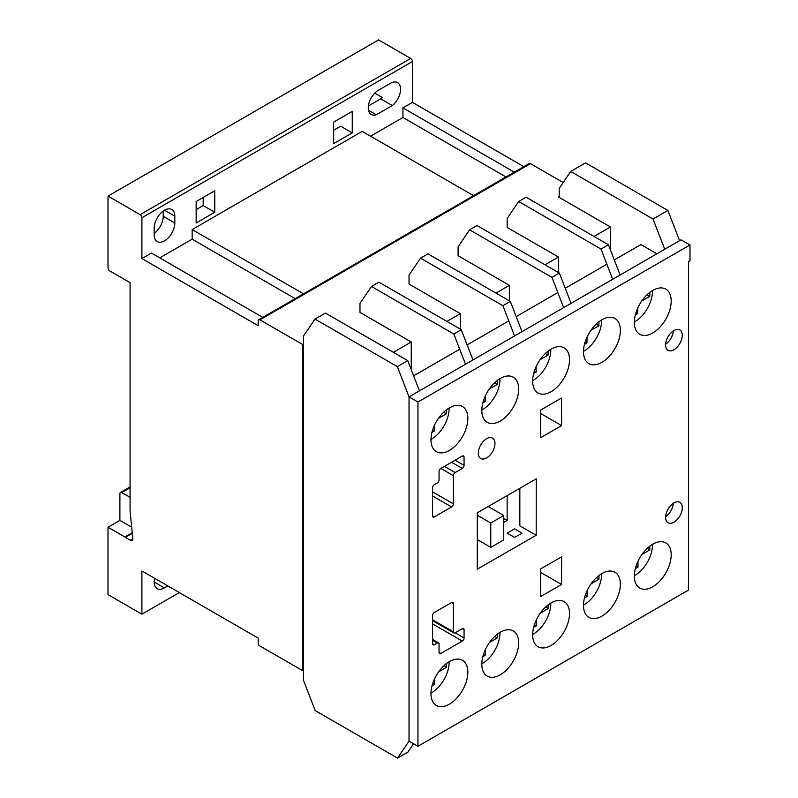 <?xml version="1.0" encoding="UTF-8"?>
<svg xmlns="http://www.w3.org/2000/svg" width="798" height="798" viewBox="0 0 798 798"><rect width="100%" height="100%" fill="white"/><g stroke="black" fill="none" stroke-linecap="round" stroke-linejoin="round"><path stroke-width="1.2" d="M652.764 586.749A26.065 15.052 120 0 0 669.791 563.777A26.065 15.052 120 0 0 665.801 542.889A26.065 15.052 120 0 0 652.764 544.186A26.065 15.052 120 0 0 635.737 567.149A26.065 15.052 120 0 0 639.727 588.046A26.065 15.052 120 0 0 652.764 586.749M601.921 362.342A26.065 15.052 120 0 0 618.959 339.369A26.065 15.052 120 0 0 614.959 318.472A26.065 15.052 120 0 0 601.921 319.769A26.065 15.052 120 0 0 584.894 342.741A26.065 15.052 120 0 0 588.894 363.629A26.065 15.052 120 0 0 601.921 362.342M551.089 645.452A26.065 15.052 120 0 0 568.116 622.48A26.065 15.052 120 0 0 564.116 601.592A26.065 15.052 120 0 0 551.089 602.889A26.065 15.052 120 0 0 534.052 625.861A26.065 15.052 120 0 0 538.052 646.749A26.065 15.052 120 0 0 551.089 645.452M500.246 674.809A26.065 15.052 120 0 0 517.274 651.836A26.065 15.052 120 0 0 513.284 630.949A26.065 15.052 120 0 0 500.246 632.235A26.065 15.052 120 0 0 483.219 655.208A26.065 15.052 120 0 0 487.209 676.096A26.065 15.052 120 0 0 500.246 674.809M449.404 450.391A26.065 15.052 120 0 0 466.441 427.419A26.065 15.052 120 0 0 462.441 406.531A26.065 15.052 120 0 0 449.404 407.828A26.065 15.052 120 0 0 432.376 430.8A26.065 15.052 120 0 0 436.376 451.688A26.065 15.052 120 0 0 449.404 450.391M449.404 704.155A26.065 15.052 120 0 0 466.441 681.193A26.065 15.052 120 0 0 462.441 660.295A26.065 15.052 120 0 0 449.404 661.592A26.065 15.052 120 0 0 432.376 684.564A26.065 15.052 120 0 0 436.376 705.452A26.065 15.052 120 0 0 449.404 704.155M601.921 616.106A26.065 15.052 120 0 0 618.959 593.133A26.065 15.052 120 0 0 614.959 572.246A26.065 15.052 120 0 0 601.921 573.533A26.065 15.052 120 0 0 584.894 596.505A26.065 15.052 120 0 0 588.894 617.393A26.065 15.052 120 0 0 601.921 616.106M486.64 457.902A11.771 6.793 120 0 0 494.331 447.528A11.771 6.793 120 0 0 492.526 438.092A11.771 6.793 120 0 0 486.64 438.681A11.771 6.793 120 0 0 478.95 449.055A11.771 6.793 120 0 0 480.745 458.491A11.771 6.793 120 0 0 486.64 457.902M673.941 349.763A11.771 6.793 120 0 0 681.632 339.389A11.771 6.793 120 0 0 679.826 329.953A11.771 6.793 120 0 0 673.941 330.542A11.771 6.793 120 0 0 666.25 340.916A11.771 6.793 120 0 0 668.056 350.342A11.771 6.793 120 0 0 673.941 349.763M673.322 330.921A11.771 6.793 -60 0 1 665.642 344.227M500.246 421.045A26.065 15.052 120 0 0 517.274 398.072A26.065 15.052 120 0 0 513.284 377.185A26.065 15.052 120 0 0 500.246 378.471A26.065 15.052 120 0 0 483.219 401.444A26.065 15.052 120 0 0 487.209 422.332A26.065 15.052 120 0 0 500.246 421.045M551.089 391.688A26.065 15.052 120 0 0 568.116 368.716A26.065 15.052 120 0 0 564.116 347.828A26.065 15.052 120 0 0 551.089 349.115A26.065 15.052 120 0 0 534.052 372.087A26.065 15.052 120 0 0 538.052 392.985A26.065 15.052 120 0 0 551.089 391.688M652.764 332.985A26.065 15.052 120 0 0 669.791 310.013A26.065 15.052 120 0 0 665.801 289.125A26.065 15.052 120 0 0 652.764 290.412A26.065 15.052 120 0 0 635.737 313.385A26.065 15.052 120 0 0 639.727 334.272A26.065 15.052 120 0 0 652.764 332.985M673.941 522.181A11.771 6.793 120 0 0 681.632 511.807A11.771 6.793 120 0 0 679.826 502.371A11.771 6.793 120 0 0 673.941 502.949A11.771 6.793 120 0 0 666.25 513.323A11.771 6.793 120 0 0 668.056 522.76A11.771 6.793 120 0 0 673.941 522.181M673.322 503.339A11.771 6.793 -60 0 1 665.642 516.645M614.31 259.949L640.934 244.577L656.874 253.784M688.504 261.744L689.991 260.886L689.991 244.956L417.953 402.012L417.953 746.29L688.504 590.081L688.504 261.744M606.879 264.248L565.253 288.278M557.822 292.567L516.196 316.597M508.765 320.886L467.139 344.916M459.708 349.215L413.623 375.818M689.991 244.956L681.073 239.809L409.035 396.865L409.035 741.133L409.035 396.865L397.354 366.631L407.758 360.626L325.404 313.075L315.001 319.08L303.489 336.048L303.489 680.315L315.17 710.549L397.524 758.1L407.938 752.095L413.583 743.766M417.953 746.29L409.035 741.133L397.524 758.1M417.953 402.012L409.035 396.865L419.439 390.86L407.758 360.626M434.351 612.465A2.524 1.456 120 0 0 432.566 615.557L432.566 643.677A2.524 1.456 120 0 0 433.085 644.834A2.524 1.456 120 0 0 434.351 644.714L437.284 643.018A2.524 1.456 -60 0 1 438.541 642.899A2.524 1.456 -60 0 1 439.06 644.056L439.06 652.395A2.524 1.456 120 0 0 439.588 653.552A2.524 1.456 120 0 0 440.845 653.432L462.271 641.063A2.524 1.456 120 0 0 464.057 637.971L464.067 629.732A2.524 1.456 120 0 0 463.538 628.575A2.524 1.456 120 0 0 462.281 628.694L455.129 632.824A2.524 1.456 -60 0 1 453.872 632.944A2.524 1.456 -60 0 1 453.344 631.797L453.344 603.557A2.524 1.456 120 0 0 452.825 602.4A2.524 1.456 120 0 0 451.558 602.53L434.351 612.465M540.735 410.042L540.765 437.643L561.583 425.593L561.553 397.993L540.735 410.042M561.553 584.505L561.583 556.864L540.765 568.844L540.735 596.485L561.553 584.505L540.765 572.495M477.254 569.193L536.186 535.259L536.246 478.85L477.324 512.795L477.254 569.193M439.06 479.877A2.524 1.456 -60 0 1 437.284 482.97L434.351 484.655A2.524 1.456 120 0 0 432.566 487.748L432.566 515.877A2.524 1.456 120 0 0 433.085 517.034A2.524 1.456 120 0 0 434.351 516.905L451.558 506.969A2.524 1.456 120 0 0 453.344 503.877L453.344 475.638A2.524 1.456 -60 0 1 455.129 472.556L462.281 468.426A2.524 1.456 120 0 0 464.067 465.334L464.057 457.094A2.524 1.456 120 0 0 463.528 455.947A2.524 1.456 120 0 0 462.271 456.067L440.845 468.436A2.524 1.456 120 0 0 439.06 471.528L439.06 479.877M519.837 488.306L519.837 525.822L536.186 535.259M540.745 413.564L561.583 425.593M634.33 575.747A24.798 14.314 120 0 0 634.929 575.418A24.798 14.314 120 0 0 652.455 544.366M641.951 554.48L649.821 549.852L649.791 546.181M635.318 568.675L638.001 567.089L637.961 561.333M647.228 548.356L649.821 549.852M636.096 565.991L638.001 567.089M532.655 634.45A24.798 14.314 120 0 0 533.244 634.121A24.798 14.314 120 0 0 550.77 603.069M540.266 613.183L548.136 608.555L548.106 604.884M533.643 627.378L536.326 625.802L536.276 620.036M545.553 607.069L548.136 608.555M534.421 624.694L536.326 625.802M481.812 663.806A24.798 14.314 120 0 0 482.411 663.467A24.798 14.314 120 0 0 499.937 632.425M489.433 642.53L497.294 637.911L497.274 634.23M482.8 656.724L485.483 655.148L485.443 649.392M494.71 636.415L497.294 637.911M483.578 654.051L485.483 655.148M430.98 693.153A24.798 14.314 120 0 0 431.568 692.824A24.798 14.314 120 0 0 449.094 661.771M438.591 671.886L446.461 667.258L446.431 663.587M431.957 686.081L434.641 684.504L434.601 678.739M443.868 665.771L446.461 667.258M432.745 683.397L434.641 684.504M583.498 605.093A24.798 14.314 120 0 0 584.086 604.764A24.798 14.314 120 0 0 601.612 573.722M591.109 583.827L598.979 579.208L598.949 575.528M584.475 598.021L587.168 596.445L587.119 590.69M596.395 577.712L598.979 579.208M585.263 595.348L587.168 596.445M583.498 351.329A24.798 14.314 120 0 0 584.086 351A24.798 14.314 120 0 0 601.612 319.948M590.949 330.292L598.929 325.774L598.959 321.764M584.475 344.267L586.959 342.861L586.999 337.185M596.156 324.168L598.929 325.774M585.173 341.833L586.959 342.861M430.98 439.389A24.798 14.314 120 0 0 431.568 439.06A24.798 14.314 120 0 0 449.094 408.007M438.421 418.351L446.411 413.823L446.441 409.813M431.957 432.326L434.441 430.92L434.481 425.234M443.638 412.227L446.411 413.823M432.656 429.893L434.441 430.92M481.812 410.032A24.798 14.314 120 0 0 482.411 409.703A24.798 14.314 120 0 0 499.937 378.661M489.264 389.005L497.244 384.476L497.274 380.466M482.8 402.97L485.274 401.564L485.324 395.888M494.471 382.87L497.244 384.476M483.498 400.536L485.274 401.564M532.655 380.686A24.798 14.314 120 0 0 533.244 380.357A24.798 14.314 120 0 0 550.77 349.305M540.106 359.649L548.086 355.12L548.116 351.11M533.633 373.614L536.116 372.207L536.156 366.531M545.313 353.524L548.086 355.12M534.341 371.18L536.116 372.207M634.33 321.983A24.798 14.314 120 0 0 634.929 321.654A24.798 14.314 120 0 0 652.455 290.602M641.782 300.946L649.762 296.417L649.791 292.407M635.318 314.911L637.792 313.504L637.841 307.829M646.998 294.821L649.762 296.417M636.016 312.477L637.792 313.504M490.78 547.388L490.78 522.989L503.747 515.498L503.747 539.907L490.78 547.388L477.294 539.608M490.78 522.989L477.314 515.219M503.747 515.498L488.196 506.531M154.204 228.048A14.573 8.409 -60 0 1 164.508 210.203A14.573 8.409 -60 0 1 171.799 209.485A14.573 8.409 -60 0 1 174.812 216.148L174.812 223.021A14.573 8.409 -60 0 1 168.448 237.674A14.573 8.409 -60 0 1 157.226 241.585A14.573 8.409 -60 0 1 154.204 234.911L154.204 228.048M131.68 527.169L119.9 520.376L119.9 493.633A2.524 1.456 60 0 1 120.428 492.476A2.524 1.456 60 0 1 121.685 492.605L130.074 497.224M129.884 497.334L130.074 497.922M333.634 143.63L333.634 122.134L352.247 111.391L352.247 132.887L333.634 143.63M333.634 130.244L340.656 126.194L352.247 132.887M653.033 219.011L667.906 210.433L679.587 240.667L664.724 249.245L653.033 219.011L570.68 171.46L559.179 188.428L559.179 197.375L558.43 196.946L559.179 196.517M610.46 249.993L610.46 226.991L559.179 197.375M668.106 601.862L653.243 610.44M514.58 537.413L522.012 533.134L514.58 528.845L507.149 533.124L514.58 537.413M610.46 226.991L594.061 236.457M563.179 182.523L530.48 163.65A2.524 1.456 -120 0 0 529.224 163.52L258.672 319.729A2.524 1.456 -120 0 0 258.153 320.876L258.153 325.684L141.904 258.572L141.904 217.724A2.524 1.456 -120 0 0 140.119 214.642L108.009 196.099L108.009 267.689A2.673 1.546 -120 0 0 109.685 270.871L130.074 282.642L130.074 510.8L132.737 537.942A3.541 2.045 60 0 1 132.109 540.446A3.541 2.045 60 0 1 130.333 540.266L125.296 537.353L132.288 533.323M119.9 520.376L108.009 527.239L108.009 594.62L141.904 614.191L141.904 570.979L258.163 638.101L258.163 642.909A2.524 1.456 -120 0 0 259.949 646.001L302.751 670.709L302.751 344.566L259.929 319.848A2.524 1.456 -120 0 0 258.672 319.729M302.751 344.566L303.489 344.138M371.489 286.472L378.92 282.183L461.274 329.724L472.955 359.958L465.523 364.257L453.843 334.013L371.489 286.472L359.978 303.44L359.978 312.387L411.259 341.993L393.374 352.317M420.536 258.153L427.977 253.854L510.331 301.405L522.012 331.639L514.58 335.928L502.9 305.694L420.536 258.153L409.035 275.111L409.035 284.058L460.316 313.674L446.89 321.424M469.593 229.824L477.024 225.535L559.388 273.086L571.069 303.32L563.637 307.609L551.947 277.375L469.593 229.824L458.092 246.791L458.092 255.739L509.373 285.345L495.947 293.105M518.65 201.505L526.082 197.216L608.435 244.757L620.126 275.001L612.694 279.29L601.004 249.056L518.65 201.505L507.149 218.472L507.149 227.42L558.43 257.026L545.004 264.776M302.751 670.709L303.489 670.28M558.43 257.026L558.43 272.537M509.373 285.345L509.373 300.856M460.316 313.674L460.316 329.175M667.906 210.433L585.542 162.882L570.68 171.46M411.259 341.993L411.259 369.703M397.354 366.631L315.001 319.08M454.042 725.452L461.473 721.163M461.274 329.724L453.843 334.013M141.904 614.191L179.331 592.585M167.789 585.922L164.388 587.897A14.424 8.329 -60 0 1 157.176 588.605A14.424 8.329 -60 0 1 154.632 578.321M108.009 196.099L378.561 39.9L410.671 58.434A2.524 1.456 -120 0 1 412.456 61.526L412.456 102.373L402.94 107.86L402.94 117.476L370.531 136.189M390.362 83.361A14.424 8.329 -60 0 1 397.574 82.653A14.424 8.329 -60 0 1 400.117 92.937A14.424 8.329 -60 0 1 392.327 105.555L376.257 114.772A14.424 8.329 -60 0 1 371.26 114.493A14.424 8.329 -60 0 1 369.045 102.942A14.424 8.329 -60 0 1 378.471 90.224L390.362 83.361M141.904 258.572L151.421 253.076L262.761 317.365M295.17 298.651L192.148 239.171L159.74 257.884M192.148 239.171L192.148 229.565L362.212 131.381L473.553 195.66M196.158 223.001L196.158 201.505L214.772 190.762L214.772 212.258L196.158 223.001M514.281 172.149L402.94 107.86M523.797 166.652L412.456 102.373M125.296 537.353A4.579 2.643 60 0 1 124.867 536.974L108.009 527.239M132.229 532.725L124.867 536.974M303.489 293.844L192.148 229.565M505.962 176.957L402.94 117.476M368.397 105.935L380.736 98.862L392.327 105.555M380.736 98.862A14.424 8.329 120 0 0 382.272 97.476L374.791 93.147M368.516 110.304L376.257 114.772M154.204 233.325A14.573 8.409 120 0 0 163.221 216.328L163.221 211.041M196.158 209.615L203.181 205.565L203.181 197.455M203.181 205.565L214.772 212.258M503.049 697.153L510.53 692.834M503.747 522.441L507.149 520.476L503.747 518.51M507.149 520.476L507.149 495.618M510.331 301.405L502.9 305.694M552.156 668.804L559.588 664.515M559.388 273.086L551.947 277.375M608.615 636.225L601.213 640.485M608.435 244.757L601.004 249.056M462.271 456.067L464.057 457.094M455.149 460.187L464.067 465.334M451.578 462.241L462.281 468.426M444.426 466.371L455.129 472.556M440.855 468.436L453.344 475.638M432.566 491.877L453.344 503.877M432.566 495.997L451.558 506.969M432.566 515.877L434.351 516.905M451.558 602.53L453.344 603.557M432.566 619.797L453.344 631.797M462.281 628.694L464.067 629.732M455.129 632.824L464.057 637.971M432.566 623.906L462.271 641.063M439.06 652.395L440.845 653.432M432.566 640.295L437.284 643.018M432.566 643.687L434.351 644.714M121.685 492.605L130.074 487.758M259.929 319.848L530.48 163.65M141.904 217.724L412.456 61.526M130.333 540.266L132.837 538.82M140.119 214.642L410.671 58.434M164.508 210.203L174.812 216.148M163.221 216.328L174.812 223.021M154.184 582.001L164.388 587.897M432.566 620.645L453.872 632.944M432.566 639.447L438.541 642.899M120.428 492.476L130.074 486.9"/></g></svg>
